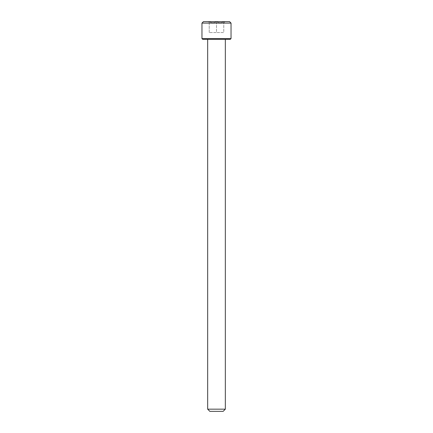 <?xml version="1.0" encoding="UTF-8"?>
<svg xmlns="http://www.w3.org/2000/svg" width="433" height="433" viewBox="0 0 433 433"><rect width="100%" height="100%" fill="white"/><g stroke="black" fill="none" stroke-linecap="round" stroke-linejoin="round"><path stroke-width="0.32" stroke-dasharray="2.17 1.62" d="M208.111 21.65L216.5 21.65L208.111 21.65L209.236 22.776L209.236 21.65L209.236 22.776M225.333 39.322L207.667 39.322L225.333 39.322M225.333 409.169L207.667 409.169M209.843 411.35L223.157 411.35M201.967 23.101L231.033 23.101M231.033 38.597L201.967 38.597M229.577 21.65L203.423 21.65M223.764 21.65L216.5 21.65L223.764 21.65C223.764 23.117 223.764 23.117 223.764 21.65C223.764 23.117 223.764 23.117 223.764 21.65C221.366 23.117 218.941 23.117 216.5 21.65C218.903 23.117 221.323 23.117 223.764 21.65L223.764 32.551L216.5 32.551L223.764 32.551L223.764 21.65M202.693 39.322L230.307 39.322M216.5 21.65C214.097 23.117 211.677 23.117 209.236 21.65C211.634 23.117 214.059 23.117 216.5 21.65L216.5 32.551L209.236 32.551L216.5 32.551L216.5 21.65M209.236 32.551L209.236 21.65L209.236 32.551M223.764 22.776L224.889 21.65"/><path stroke-width="0.65" d="M230.307 39.322L202.693 39.322L201.967 38.597L231.033 38.597L230.307 39.322M201.967 23.101L203.423 21.65L229.577 21.65L231.033 23.101L201.967 23.101L201.967 38.597M231.033 23.101L231.033 38.597M223.157 411.35L209.843 411.35L207.667 409.169L225.333 409.169L223.157 411.35M207.667 39.322L207.667 409.169M225.333 39.322L225.333 409.169"/></g></svg>

